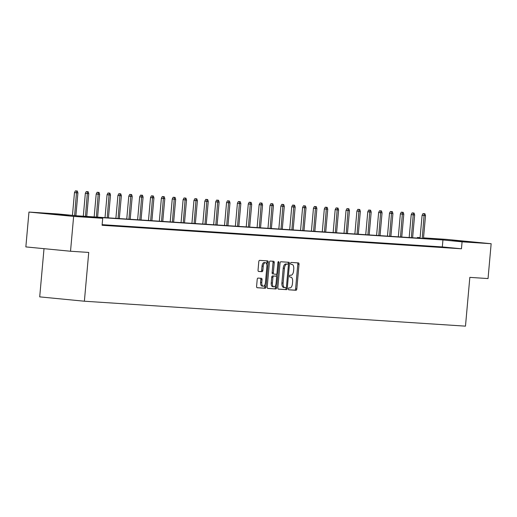 <?xml version="1.0" encoding="UTF-8"?>
<svg xmlns="http://www.w3.org/2000/svg" width="517" height="517" viewBox="0 0 517 517"><rect width="100%" height="100%" fill="white"/><g stroke="black" fill="none" stroke-linecap="round" stroke-linejoin="round"><path stroke-width="0.78" d="M288.357 288.809A0.963 0.478 95.5 0 0 288.738 289.798A0.963 0.478 95.5 0 0 288.745 289.798L296.008 290.27A1.377 0.685 95.5 0 0 296.816 288.951L299.013 264.323A1.377 0.685 95.5 0 0 298.464 262.914A1.377 0.685 95.5 0 0 298.451 262.914L291.187 262.436A0.963 0.478 95.5 0 0 290.625 263.366A0.963 0.478 95.5 0 0 291.013 264.355A0.963 0.478 95.5 0 0 291.019 264.355L291.956 264.413A4.394 2.191 95.5 0 1 291.995 264.42A4.394 2.191 95.5 0 1 293.753 268.937L293.572 270.986A4.394 2.191 95.5 0 1 290.993 275.218L290.056 275.16A0.963 0.478 95.5 0 0 289.488 276.084A0.963 0.478 95.5 0 0 289.875 277.073A0.963 0.478 95.5 0 0 289.882 277.073L290.825 277.138A4.394 2.191 95.5 0 1 290.858 277.138A4.394 2.191 95.5 0 1 292.622 281.655L292.435 283.71A4.394 2.191 95.5 0 1 289.856 287.943L288.919 287.885A0.963 0.478 95.5 0 0 288.357 288.809M52.275 214.051L68.923 215.602L52.275 214.051M452.381 240.231L469.029 241.782L452.381 240.231M258.015 278.088A1.377 0.685 95.5 0 0 257.207 279.406L256.594 286.315A1.377 0.685 95.5 0 0 257.143 287.73L265.221 288.26A1.377 0.685 95.5 0 0 266.022 286.935L268.22 262.313A1.377 0.685 95.5 0 0 267.67 260.898A1.377 0.685 95.5 0 0 267.657 260.898L259.592 260.368A1.377 0.685 95.5 0 0 258.791 261.692L258.048 270.036A1.377 0.685 95.5 0 0 258.597 271.451L262.061 271.677A1.377 0.685 95.5 0 0 262.862 270.352L263.231 266.216A3.677 1.829 95.5 0 1 265.415 262.675A3.677 1.829 95.5 0 1 266.888 266.455L265.441 282.663A3.677 1.829 95.5 0 1 263.256 286.205A3.677 1.829 95.5 0 1 261.783 282.424L262.029 279.723A1.377 0.685 95.5 0 0 261.479 278.314L258.015 278.088M423.526 237.878L446.475 239.384L491.15 243.72L488.042 278.566L469.83 277.37L465.481 326.149L84.381 301.217L88.73 252.438L70.525 251.243L73.634 216.403L28.958 212.06L58.033 213.967L77.169 215.822L436.542 239.339L423.513 238.072M491.15 243.72L462.075 241.82L442.94 239.959L83.567 216.449L102.702 218.303L73.634 216.403M102.702 218.303L102.082 225.276L461.455 248.787L462.075 241.82M277.849 287.71A1.377 0.685 95.5 0 0 278.398 289.119A1.377 0.685 95.5 0 0 278.411 289.119L286.476 289.649A1.377 0.685 95.5 0 0 287.278 288.324L289.481 263.702A1.377 0.685 95.5 0 0 288.925 262.287A1.377 0.685 95.5 0 0 288.919 262.287L280.854 261.764A1.377 0.685 95.5 0 0 280.046 263.082L277.849 287.71M275.845 288.951L267.78 288.428A1.377 0.685 95.5 0 0 267.78 288.428L267.78 288.428A1.377 0.685 95.5 0 1 267.218 287.013L269.415 262.39A1.377 0.685 95.5 0 1 270.223 261.066L273.674 261.292A1.377 0.685 95.5 0 0 273.674 261.292A1.377 0.685 95.5 0 1 274.236 262.707L273.344 272.692A1.377 0.685 95.5 0 0 273.894 274.1A1.377 0.685 95.5 0 0 273.907 274.1L276.194 274.256A1.377 0.685 95.5 0 0 277.002 272.931L277.933 262.533A0.963 0.478 95.5 0 1 278.501 261.608A0.963 0.478 95.5 0 1 278.889 262.597L276.653 287.633A1.377 0.685 95.5 0 1 275.845 288.951L267.625 288.376M70.525 251.243L25.85 246.906L28.958 212.06M44.01 248.671L39.706 296.874L84.381 301.217M417.348 238.085L417.406 237.477L420.095 237.658M420.088 237.742L417.406 237.477M461.455 248.787L442.319 246.932L102.14 224.669M442.319 246.932L442.94 239.959M105.319 225.115L111.814 225.632L105.319 225.115M116.176 225.826L122.678 226.343L116.176 225.826M127.04 226.536L133.541 227.053L127.04 226.536M137.903 227.247L144.405 227.764L137.903 227.247M148.767 227.958L155.268 228.475L148.767 227.958M159.63 228.663L166.131 229.186L159.63 228.663M170.494 229.374L176.995 229.897L170.494 229.374M181.357 230.084L187.858 230.608L181.357 230.084M192.221 230.795L198.715 231.319L192.221 230.795M203.078 231.506L209.579 232.03L203.078 231.506M213.941 232.217L220.442 232.74L213.941 232.217M224.805 232.928L231.306 233.451L224.805 232.928M235.668 233.639L242.169 234.162L235.668 233.639M246.531 234.35L253.033 234.873L246.531 234.35M257.395 235.061L263.896 235.584L257.395 235.061M268.258 235.771L274.76 236.295L268.258 235.771M279.122 236.482L285.617 237.006L279.122 236.482M289.985 237.193L296.48 237.717L289.985 237.193M300.842 237.904L307.344 238.427L300.842 237.904M311.706 238.615L318.207 239.138L311.706 238.615M322.569 239.326L329.07 239.849L322.569 239.326M333.433 240.037L339.934 240.56L333.433 240.037M344.296 240.748L350.797 241.271L344.296 240.748M355.16 241.458L361.661 241.982L355.16 241.458M366.023 242.169L372.518 242.693L366.023 242.169M376.887 242.88L383.381 243.404L376.887 242.88M387.744 243.591L394.245 244.114L387.744 243.591M398.607 244.302L405.108 244.825L398.607 244.302M409.47 245.013L415.972 245.536L409.47 245.013M420.334 245.724L426.835 246.247L420.334 245.724M431.197 246.435L437.699 246.958L431.197 246.435M442.061 247.145L448.562 247.669L442.061 247.145M288.615 289.753L294.8 290.153A1.377 0.685 95.5 0 0 295.608 288.829L297.805 264.206A1.377 0.685 95.5 0 0 297.398 262.843M288.208 264.284L288.273 263.586A1.377 0.685 95.5 0 0 287.866 262.222M278.256 289.074L285.268 289.533A1.377 0.685 95.5 0 0 286.075 288.208L286.127 287.588M285.895 287.685A0.963 0.478 95.5 0 0 286.457 286.761L288.389 265.143A0.963 0.478 95.5 0 0 288.001 264.155A0.963 0.478 95.5 0 0 287.995 264.155L287.006 264.09A4.394 2.191 95.5 0 0 284.428 268.323L283.109 283.096A4.394 2.191 95.5 0 0 284.867 287.614A4.394 2.191 95.5 0 0 284.906 287.62L285.895 287.685M284.835 287.614L283.697 287.504A4.394 2.191 95.5 0 1 283.659 287.497A4.394 2.191 95.5 0 1 281.901 282.98L283.219 268.207A4.394 2.191 95.5 0 1 285.798 263.974L286.786 264.038M272.692 273.984L272.698 273.984A1.377 0.685 95.5 0 0 272.698 273.984A1.377 0.685 95.5 0 1 272.136 272.575L273.028 262.584A1.377 0.685 95.5 0 0 272.627 261.221M276.653 273.978L276.427 276.498M275.658 285.138L275.445 287.51L276.653 287.633M272.42 283.051A3.677 1.829 95.5 0 0 273.894 286.832A3.677 1.829 95.5 0 0 276.078 283.29L276.589 277.584A1.377 0.685 95.5 0 0 276.039 276.168A1.377 0.685 95.5 0 0 276.026 276.168L273.739 276.02A1.377 0.685 95.5 0 0 272.931 277.345L272.42 283.051L271.212 282.935A3.677 1.829 95.5 0 0 272.685 286.715L273.894 286.832M274.837 276.052A1.377 0.685 95.5 0 0 274.831 276.052A1.377 0.685 95.5 0 0 274.818 276.052L276.026 276.168M271.212 282.935L271.722 277.222A1.377 0.685 95.5 0 1 272.53 275.904L276.039 276.168M274.637 288.835A1.377 0.685 95.5 0 0 275.445 287.51M263.256 286.205L262.054 286.088A3.677 1.829 95.5 0 1 260.581 282.308L260.82 279.607A1.377 0.685 95.5 0 0 260.413 278.243M265.415 262.675L264.206 262.558A3.677 1.829 95.5 0 0 262.029 266.1L263.231 266.216M258.448 271.399L260.852 271.561A1.377 0.685 95.5 0 0 261.654 270.236L262.029 266.1M266.804 264.575L267.011 262.197A1.377 0.685 95.5 0 0 266.61 260.827M256.994 287.678L264.013 288.143A1.377 0.685 95.5 0 0 264.814 286.819L265.021 284.512M424.916 213.754L423.009 213.592L424.916 213.754L425.517 215.634L422.085 215.337L420.043 238.259M424.218 213.708L422.221 238.402M425.517 215.634L423.475 238.486M422.085 215.337L423.009 213.592M414.052 213.043L412.146 212.881L414.052 213.043L414.653 214.923L411.222 214.633L409.18 237.549M413.354 212.998L411.358 237.691M414.653 214.923L412.611 237.775M411.222 214.633L412.146 212.881M403.189 212.332L401.282 212.17L403.189 212.332L403.79 214.212L400.365 213.922L398.316 236.838M402.491 212.287L400.494 236.98M403.79 214.212L401.748 237.064M400.365 213.922L401.282 212.17M392.325 211.621L390.425 211.459L392.325 211.621L392.926 213.502L389.501 213.211L387.453 236.127M391.627 211.576L389.631 236.269M392.926 213.502L390.884 236.353M389.501 213.211L390.425 211.459M381.462 210.91L379.562 210.749L381.462 210.91L382.063 212.791L378.638 212.5L376.589 235.416M380.771 210.865L378.774 235.558M382.063 212.791L380.027 235.642M378.638 212.5L379.562 210.749M370.599 210.206L368.699 210.038L370.599 210.206L371.2 212.08L367.774 211.789L365.726 234.705M369.907 210.154L367.91 234.847M371.2 212.08L369.164 234.931M367.774 211.789L368.699 210.038M359.742 209.495L357.835 209.327L359.742 209.495L360.336 211.369L356.911 211.078L354.869 233.994M359.044 209.443L357.047 234.136M360.336 211.369L358.3 234.22M356.911 211.078L357.835 209.327M348.878 208.784L346.972 208.616L348.878 208.784L349.473 210.658L346.047 210.367L344.005 233.283M348.18 208.732L346.183 233.425M349.473 210.658L347.437 233.51M346.047 210.367L346.972 208.616M338.015 208.073L336.108 207.905L338.015 208.073L338.616 209.947L335.184 209.656L333.142 232.572M337.317 208.028L335.32 232.715M338.616 209.947L336.573 232.799M335.184 209.656L336.108 207.905M327.151 207.362L325.245 207.194L327.151 207.362L327.752 209.236L324.321 208.946L322.278 231.862M326.453 207.317L324.456 232.004M327.752 209.236L325.71 232.088M324.321 208.946L325.245 207.194M316.288 206.651L314.381 206.483L316.288 206.651L316.889 208.525L313.464 208.235L311.415 231.151M315.59 206.606L313.593 231.293M316.889 208.525L314.847 231.377M313.464 208.235L314.381 206.483M305.424 205.94L303.524 205.772L305.424 205.94L306.025 207.815L302.6 207.524L300.551 230.44M304.726 205.895L302.729 230.582M306.025 207.815L303.983 230.666M302.6 207.524L303.524 205.772M294.561 205.23L292.661 205.062L294.561 205.23L295.162 207.104L291.737 206.813L289.688 229.729M293.869 205.184L291.872 229.871M295.162 207.104L293.126 229.955M291.737 206.813L292.661 205.062M283.697 204.519L281.797 204.351L283.697 204.519L284.298 206.393L280.873 206.102L278.825 229.018M283.006 204.473L281.009 229.16M284.298 206.393L282.263 229.244M280.873 206.102L281.797 204.351M272.84 203.808L270.934 203.64L272.84 203.808L273.435 205.682L270.01 205.391L267.968 228.307M272.142 203.763L270.145 228.449M273.435 205.682L271.399 228.533M270.01 205.391L270.934 203.64M261.977 203.097L260.07 202.929L261.977 203.097L262.571 204.971L259.146 204.68L257.104 227.596M261.279 203.052L259.282 227.738M262.571 204.971L260.536 227.823M259.146 204.68L260.07 202.929M251.113 202.386L249.207 202.218L251.113 202.386L251.714 204.26L248.283 203.969L246.241 226.885M250.415 202.341L248.418 227.028M251.714 204.26L249.672 227.112M248.283 203.969L249.207 202.218M240.25 201.675L238.343 201.514L240.25 201.675L240.851 203.549L237.419 203.259L235.377 226.175M239.552 201.63L237.555 226.317M240.851 203.549L238.809 226.401M237.419 203.259L238.343 201.514M229.386 200.964L227.48 200.803L229.386 200.964L229.987 202.838L226.562 202.548L224.514 225.464M228.688 200.919L226.692 225.606M229.987 202.838L227.945 225.69M226.562 202.548L227.48 200.803M218.523 200.253L216.623 200.092L218.523 200.253L219.124 202.128L215.699 201.837L213.65 224.753M217.825 200.208L215.828 224.895M219.124 202.128L217.082 224.979M215.699 201.837L216.623 200.092M207.66 199.543L205.76 199.381L207.66 199.543L208.261 201.417L204.835 201.126L202.787 224.042M206.962 199.497L204.971 224.184M208.261 201.417L206.218 224.268M204.835 201.126L205.76 199.381M196.796 198.832L194.896 198.67L196.796 198.832L197.397 200.706L193.972 200.415L191.923 223.331M196.105 198.787L194.108 223.473M197.397 200.706L195.361 223.557M193.972 200.415L194.896 198.67M185.933 198.121L184.033 197.959L185.933 198.121L186.534 199.995L183.108 199.704L181.066 222.62M185.241 198.076L183.244 222.762M186.534 199.995L184.498 222.846M183.108 199.704L184.033 197.959M175.076 197.41L173.169 197.248L175.076 197.41L175.67 199.284L172.245 198.993L170.203 221.909M174.378 197.365L172.381 222.052M175.67 199.284L173.634 222.136M172.245 198.993L173.169 197.248M164.212 196.699L162.306 196.538L164.212 196.699L164.813 198.573L161.382 198.282L159.339 221.198M163.514 196.654L161.517 221.341M164.813 198.573L162.771 221.425M161.382 198.282L162.306 196.538M153.349 195.988L151.442 195.827L153.349 195.988L153.95 197.862L150.518 197.572L148.476 220.488M152.651 195.943L150.654 220.636M153.95 197.862L151.908 220.714M150.518 197.572L151.442 195.827M142.485 195.277L140.579 195.116L142.485 195.277L143.086 197.151L139.661 196.861L137.612 219.777M141.787 195.232L139.79 219.925M143.086 197.151L141.044 220.003M139.661 196.861L140.579 195.116M131.622 194.566L129.722 194.405L131.622 194.566L132.223 196.441L128.798 196.15L126.749 219.066M130.924 194.521L128.927 219.214M132.223 196.441L130.181 219.292M128.798 196.15L129.722 194.405M120.758 193.856L118.858 193.694L120.758 193.856L121.359 195.73L117.934 195.439L115.886 218.355M120.06 193.81L118.07 218.504M121.359 195.73L119.317 218.581M117.934 195.439L118.858 193.694M109.895 193.145L107.995 192.983L109.895 193.145L110.496 195.019L107.071 194.728L105.022 217.644M109.203 193.1L107.206 217.793M110.496 195.019L108.46 217.87M107.071 194.728L107.995 192.983M99.031 192.434L97.131 192.272L99.031 192.434L99.632 194.308L96.207 194.017L94.165 216.94M98.34 192.389L96.343 217.082M99.632 194.308L97.597 217.159M96.207 194.017L97.131 192.272M88.174 191.723L86.268 191.561L88.174 191.723L88.769 193.597L85.344 193.306L83.302 216.229M87.476 191.678L85.479 216.371M88.769 193.597L86.733 216.449M85.344 193.306L86.268 191.561M77.311 191.012L75.404 190.851L77.311 191.012L77.912 192.886L74.48 192.595L72.451 215.369M76.613 190.967L74.622 215.576M77.912 192.886L75.876 215.699M74.48 192.595L75.404 190.851M297.805 264.206L299.013 264.323M295.608 288.829L296.816 288.951M294.8 290.153L296.008 290.27M288.273 263.586L289.481 263.702M286.075 288.208L287.278 288.324M285.268 289.533L286.476 289.649M285.798 263.974L287.006 264.09M283.219 268.207L284.428 268.323M281.901 282.98L283.109 283.096M273.028 262.584L274.236 262.707M272.136 272.575L273.344 272.692M277.933 262.5L278.889 262.597M272.53 275.904L273.739 276.02M271.722 277.222L272.931 277.345M260.82 279.607L262.029 279.723M260.581 282.308L261.783 282.424M261.654 270.236L262.862 270.352M260.852 271.561L262.061 271.677M267.011 262.197L268.22 262.313M264.814 286.819L266.022 286.935M264.013 288.143L265.221 288.26M283.659 287.497L284.867 287.614"/></g></svg>
